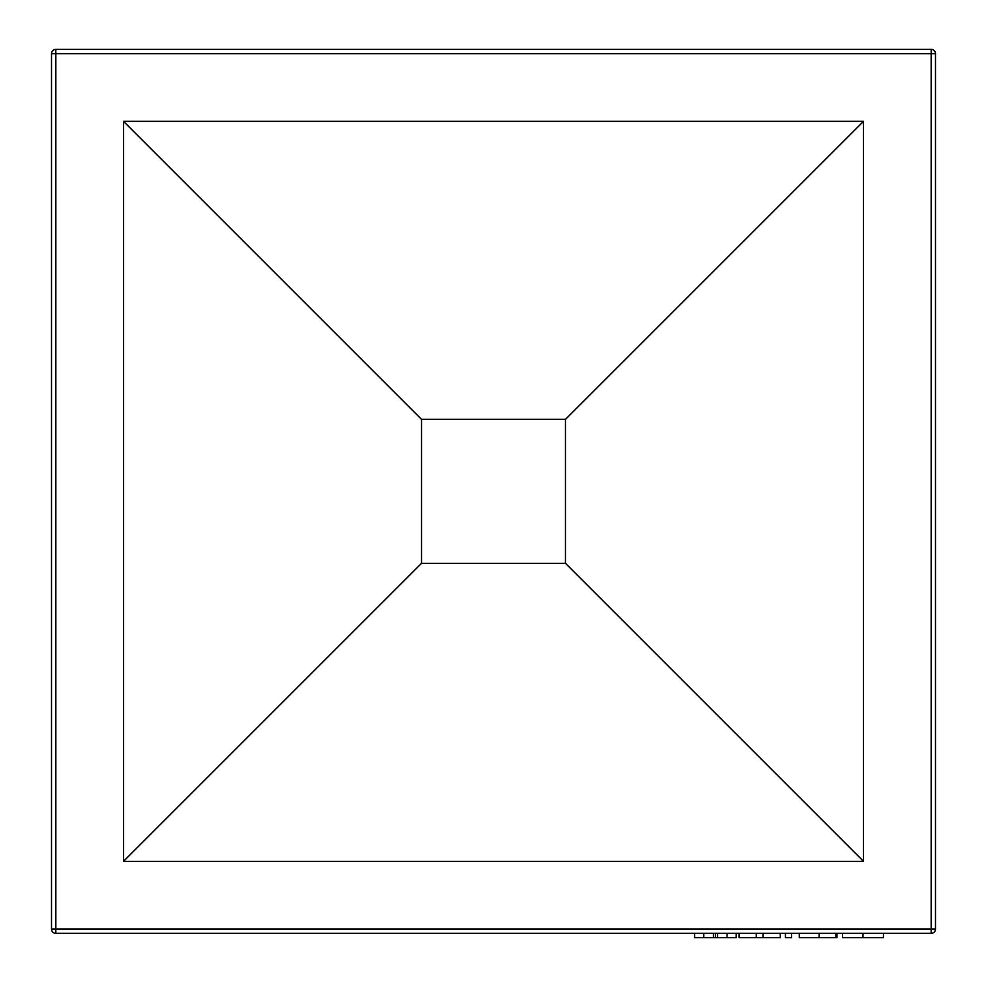 <?xml version="1.0" encoding="UTF-8"?>
<svg xmlns="http://www.w3.org/2000/svg" width="987" height="987" viewBox="0 0 987 987"><rect width="100%" height="100%" fill="white"/><g stroke="black" fill="none" stroke-linecap="round" stroke-linejoin="round"><path stroke-width="1.48" d="M565.489 563.33L565.489 419.352L421.511 419.352L421.511 563.33L565.489 563.33L863.502 861.343L863.502 121.339L565.489 419.352M863.502 121.339L123.498 121.339L123.498 861.343L421.511 563.33M123.498 121.339L421.511 419.352M123.498 861.343L863.502 861.343M931.173 933.332L55.827 933.332L55.827 929.014L931.173 929.014L931.173 53.668L55.827 53.668L55.827 929.014L51.509 929.014L51.509 53.668A4.318 4.318 0 0 1 55.827 49.35L931.173 49.35A4.318 4.318 0 0 1 935.491 53.668L935.491 929.014L931.173 929.014L931.173 933.332A4.318 4.318 0 0 0 935.491 929.014A4.318 4.318 0 0 1 931.173 933.332M51.509 929.014A4.318 4.318 0 0 0 55.827 933.332A4.318 4.318 0 0 1 51.509 929.014M694.614 933.332L694.614 937.65L736.142 937.65L736.142 933.332M727.061 937.65L727.061 933.332M715.378 937.65L715.378 933.332M703.78 937.65L703.78 933.332M739.103 933.332L739.103 937.65L780.261 937.65L780.261 933.332M763.111 937.65L763.111 933.332M756.239 937.65L756.239 933.332M785.43 933.332L785.43 937.65L791.525 937.65L791.525 933.332M799.273 933.332L799.273 937.65L835.816 937.65L835.816 933.332M819.173 937.65L819.173 933.332M835.816 937.65L836.927 937.65L836.927 933.332M842.466 933.332L842.466 937.65L883.439 937.65L883.439 933.332M862.971 937.65L862.971 933.332M935.491 53.668A4.318 4.318 0 0 0 931.173 49.35L931.173 53.668L935.491 53.668M55.827 49.35A4.318 4.318 0 0 0 51.509 53.668L55.827 53.668L55.827 49.35M717.5 937.65L717.5 933.332M713.441 937.65L713.441 933.332"/></g></svg>
